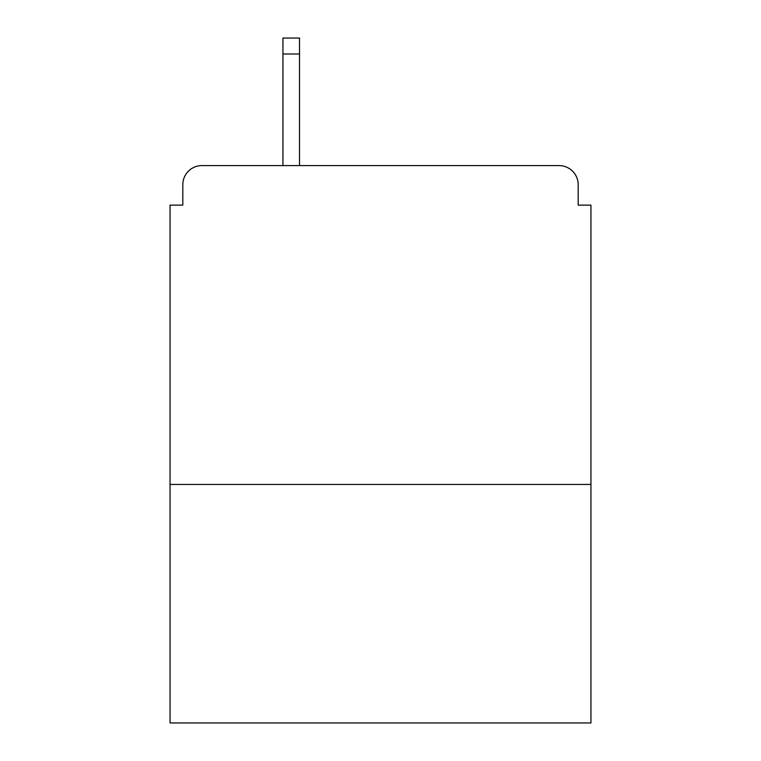<?xml version="1.0" encoding="UTF-8"?>
<svg xmlns="http://www.w3.org/2000/svg" width="761" height="761" viewBox="0 0 761 761"><rect width="100%" height="100%" fill="white"/><g stroke="black" fill="none" stroke-linecap="round" stroke-linejoin="round"><path stroke-width="1.14" d="M590.945 484.443L590.945 205.128L578.189 205.128L578.189 184.723A19.13 19.13 0 0 0 559.059 165.594L201.941 165.594A19.13 19.13 0 0 0 182.811 184.723L182.811 205.128L170.055 205.128L170.055 722.95L590.945 722.95L590.945 484.443L170.055 484.443M182.811 184.723L182.811 205.128M559.059 165.594L479.982 165.594M281.018 165.594L201.941 165.594M578.189 205.128L578.189 184.723M299.511 53.993L282.93 53.993L282.93 38.05L299.511 38.05L299.511 165.594M282.93 53.993L282.93 165.594"/></g></svg>
